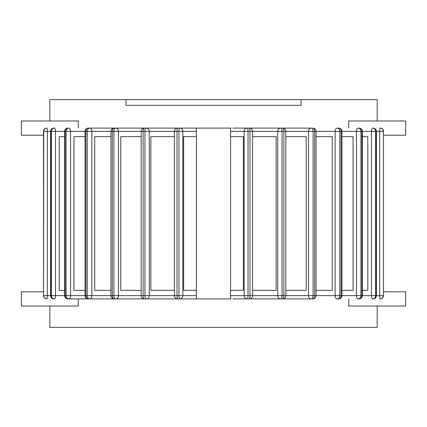 <?xml version="1.0" encoding="UTF-8"?>
<svg xmlns="http://www.w3.org/2000/svg" width="427" height="427" viewBox="0 0 427 427"><rect width="100%" height="100%" fill="white"/><g stroke="black" fill="none" stroke-linecap="round" stroke-linejoin="round"><path stroke-width="0.64" d="M174.419 136.64L150.848 136.64L150.848 290.36L174.419 290.36M141.177 136.64L120.777 136.64L120.777 290.36L141.177 290.36M110.951 136.64L94.757 136.64L94.757 290.36L110.951 290.36M85.064 136.64L73.93 136.64L73.93 290.36L85.064 290.36M64.648 136.64L59.198 136.64L59.198 290.36L64.648 290.36M252.581 290.36L276.152 290.36L276.152 136.64L252.581 136.64M285.823 290.36L306.223 290.36L306.223 136.64L285.823 136.64M316.049 290.36L332.243 290.36L332.243 136.64L316.049 136.64M362.352 290.36L367.802 290.36L367.802 136.64L362.352 136.64M341.936 290.36L353.07 290.36L353.07 136.64L341.936 136.64M196.42 136.64L183.658 136.64L183.658 290.36L196.42 290.36M230.58 290.36L243.342 290.36L243.342 136.64L230.58 136.64M196.036 298.9A3.272 3.272 0 0 0 196.42 298.879A3.272 3.202 90 0 1 196.036 298.9L177.696 298.9A3.272 0.683 -90 0 1 177.013 295.628L144.94 295.628A3.272 1.329 90 0 0 146.269 298.9L178.342 298.9L146.269 298.9A3.272 2.989 -90 0 0 149.263 295.628L149.263 131.372A3.272 2.989 -90 0 0 146.269 128.1A3.272 1.329 90 0 0 144.94 131.372L177.013 131.372A3.272 0.683 -90 0 1 177.696 128.1L179.644 128.1A3.272 0.683 90 0 0 178.961 131.372L182.847 131.372A3.272 3.202 -90 0 0 179.644 128.1L196.036 128.1A3.272 3.202 90 0 1 196.42 128.121A3.272 3.272 0 0 0 196.036 128.1M179.644 298.9A3.272 3.202 -90 0 0 182.847 295.628L178.961 295.628L178.961 131.372L177.013 131.372L177.013 295.628L178.961 295.628A3.272 0.683 90 0 0 179.644 298.9M196.42 128.1L196.42 298.9L230.58 298.9L230.58 128.1L196.42 128.1M232.912 128.1L247.356 128.1A3.272 3.202 90 0 0 244.153 131.372L248.039 131.372A3.272 0.683 -90 0 0 247.356 128.1L249.304 128.1A3.272 0.683 90 0 1 249.987 131.372L360.916 131.372A3.272 2.834 -90 0 0 358.082 128.1A3.272 1.639 90 0 0 356.449 131.372L356.449 295.628A3.272 1.639 90 0 0 358.082 298.9A3.272 2.834 -90 0 0 360.916 295.628L341.098 295.628A3.272 2.434 90 0 1 338.664 298.9L337.33 298.9A3.272 2.434 -90 0 0 339.764 295.628L335.142 295.628A3.272 2.188 90 0 0 337.33 298.9M264.815 128.1L311.166 128.1A3.272 2.647 90 0 0 308.513 131.372L308.513 295.628A3.272 2.647 90 0 0 311.166 298.9A3.272 1.927 -90 0 0 313.087 295.628L282.06 295.628L282.06 131.372A3.272 1.329 -90 0 0 280.731 128.1L248.658 128.1L280.731 128.1A3.272 2.989 90 0 0 277.737 131.372L277.737 295.628A3.272 2.989 90 0 0 280.731 298.9A3.272 1.329 -90 0 0 282.06 295.628L249.987 295.628A3.272 0.683 90 0 1 249.304 298.9L247.356 298.9A3.272 0.683 -90 0 0 248.039 295.628L244.153 295.628A3.272 3.202 90 0 0 247.356 298.9L232.912 298.9M230.964 298.9A3.272 3.202 -90 0 1 230.58 298.879A3.272 3.272 0 0 0 230.964 298.9M358.082 128.1L359.08 128.1A3.272 2.834 90 0 1 361.915 131.372L375.632 131.372A3.272 3.112 -90 0 0 372.52 128.1A3.272 1.014 90 0 0 371.506 131.372L371.506 295.628A3.272 1.014 90 0 0 372.52 298.9A3.272 3.112 -90 0 0 375.632 295.628L361.915 295.628A3.272 2.834 90 0 1 359.08 298.9L358.082 298.9M338.664 128.1A3.272 2.434 90 0 1 341.098 131.372L341.098 295.628L339.764 295.628L339.764 131.372A3.272 2.434 -90 0 0 337.33 128.1L338.664 128.1A3.272 3.272 0 0 1 341.936 131.372L341.936 295.628A3.272 3.272 0 0 1 338.664 298.9M337.33 128.1A3.272 2.188 90 0 0 335.142 131.372L335.142 295.628L314.699 295.628A3.272 1.927 90 0 1 312.777 298.9L266.427 298.9M372.52 128.1L373.134 128.1A3.272 3.112 90 0 1 376.246 131.372L383.259 131.372A3.272 3.256 -90 0 0 380.003 128.1A3.272 0.342 90 0 0 379.662 131.372L379.662 295.628A3.272 0.342 90 0 0 380.003 298.9A3.272 3.256 -90 0 0 383.259 295.628L376.246 295.628A3.272 3.112 90 0 1 373.134 298.9L372.52 298.9M312.777 298.9A3.272 3.272 0 0 0 316.049 295.628L316.049 131.372A3.272 3.272 0 0 0 312.777 128.1A3.272 1.927 90 0 1 314.699 131.372L314.699 295.628L313.087 295.628L313.087 131.372A3.272 1.927 -90 0 0 311.166 128.1L266.427 128.1M282.551 298.9A3.272 3.272 0 0 0 285.823 295.628L285.823 131.372A3.272 3.272 0 0 0 282.551 128.1A3.272 1.329 90 0 1 283.88 131.372L283.88 295.628A3.272 1.329 90 0 1 282.551 298.9L250.478 298.9M46.997 298.9A3.272 0.342 -90 0 0 47.338 295.628L43.741 295.628A3.272 3.256 90 0 0 46.997 298.9L46.789 298.9A3.272 3.256 -90 0 1 43.533 295.628L43.533 131.372L47.338 131.372A3.272 0.342 -90 0 0 46.997 128.1A3.272 3.256 90 0 0 43.741 131.372L43.533 295.628M46.789 128.1A3.272 3.272 0 0 0 43.511 131.372L43.533 131.372A3.272 3.256 -90 0 1 46.789 128.1L46.997 128.1M54.48 298.9A3.272 1.014 -90 0 0 55.494 295.628L51.368 295.628A3.272 3.112 90 0 0 54.48 298.9L53.866 298.9A3.272 3.112 -90 0 1 50.754 295.628L47.338 295.628L47.338 131.372L50.754 131.372A3.272 3.112 -90 0 1 53.866 128.1L54.48 128.1A3.272 3.112 90 0 0 51.368 131.372L55.494 131.372A3.272 1.014 -90 0 0 54.48 128.1M380.211 298.9A3.272 3.272 0 0 0 383.489 295.628L383.489 131.372A3.272 3.272 0 0 0 380.211 128.1L380.211 128.1A3.272 3.256 90 0 1 383.467 131.372L383.467 295.628A3.272 3.256 90 0 1 380.211 298.9L380.003 298.9M383.489 131.372L383.489 295.628L383.467 131.372M137.206 298.9L67.92 298.9A3.272 2.834 -90 0 1 65.085 295.628L55.494 295.628L55.494 131.372L65.085 131.372A3.272 2.834 -90 0 1 67.92 128.1L68.918 128.1A3.272 2.834 90 0 0 66.084 131.372L70.551 131.372A3.272 1.639 -90 0 0 68.918 128.1M148.27 298.9L88.336 298.9A3.272 2.434 -90 0 1 85.902 295.628L66.084 295.628A3.272 2.834 90 0 0 68.918 298.9A3.272 1.639 -90 0 0 70.551 295.628L70.551 131.372L85.902 131.372A3.272 2.434 -90 0 1 88.336 128.1L89.67 128.1A3.272 2.434 90 0 0 87.236 131.372L91.858 131.372A3.272 2.188 -90 0 0 89.67 128.1L148.27 128.1M160.573 298.9L114.222 298.9A3.272 1.927 -90 0 1 112.301 295.628L87.236 295.628A3.272 2.434 90 0 0 89.67 298.9A3.272 2.188 -90 0 0 91.858 295.628L91.858 131.372L112.301 131.372A3.272 1.927 -90 0 1 114.222 128.1L115.834 128.1A3.272 1.927 90 0 0 113.913 131.372L118.487 131.372A3.272 2.647 -90 0 0 115.834 128.1L162.185 128.1M144.449 128.1A3.272 3.272 0 0 0 141.177 131.372L141.177 295.628A3.272 3.272 0 0 0 144.449 298.9A3.272 1.329 -90 0 1 143.12 295.628L113.913 295.628A3.272 1.927 90 0 0 115.834 298.9A3.272 2.647 -90 0 0 118.487 295.628L118.487 131.372L143.12 131.372A3.272 1.329 -90 0 1 144.449 128.1L178.342 128.1M178.342 298.9L176.522 298.9M248.658 128.1L250.478 128.1M377.185 120.985L377.185 99.635L301.035 99.635L301.035 105.325L125.965 105.325L125.965 99.635L49.815 99.635L49.815 120.985M377.185 306.015L377.185 327.365L49.815 327.365L49.815 306.015M125.965 99.635L301.035 99.635M383.489 135.215L405.65 135.215L405.65 120.985L348.715 120.985L348.715 128.1M348.715 298.9L348.715 306.015L405.65 306.015L405.65 291.785L383.489 291.785M43.511 291.785L21.35 291.785L21.35 306.015L78.285 306.015L78.285 298.9M78.285 128.1L78.285 120.985L21.35 120.985L21.35 135.215L43.511 135.215M196.42 295.628L182.847 295.628L182.847 131.372L196.42 131.372M230.58 128.121A3.272 3.202 -90 0 1 230.964 128.1A3.272 3.272 0 0 0 230.58 128.121M230.58 131.372L244.153 131.372L244.153 295.628L230.58 295.628M249.987 295.628L248.039 295.628L248.039 131.372L249.987 131.372L249.987 295.628M360.916 295.628L360.916 131.372L361.915 131.372L361.915 295.628L360.916 295.628M375.632 295.628L375.632 131.372L376.246 131.372L376.246 295.628L375.632 295.628M50.754 295.628L50.754 131.372L51.368 131.372L51.368 295.628L50.754 295.628M65.085 295.628L65.085 131.372L66.084 131.372L66.084 295.628L65.085 295.628M85.902 295.628L85.902 131.372L87.236 131.372L87.236 295.628L85.902 295.628M112.301 295.628L112.301 131.372L113.913 131.372L113.913 295.628L112.301 295.628M143.12 295.628L143.12 131.372L144.94 131.372L144.94 295.628L143.12 295.628M177.696 128.1A3.272 3.272 0 0 0 174.419 131.372L174.419 295.628A3.272 3.272 0 0 0 177.696 298.9M249.304 298.9A3.272 3.272 0 0 0 252.581 295.628L252.581 131.372A3.272 3.272 0 0 0 249.304 128.1M359.08 298.9A3.272 3.272 0 0 0 362.352 295.628L362.352 131.372A3.272 3.272 0 0 0 359.08 128.1M373.134 298.9A3.272 3.272 0 0 0 376.411 295.628L376.411 131.372A3.272 3.272 0 0 0 373.134 128.1M46.789 298.9A3.272 3.272 0 0 1 43.511 295.628L43.511 131.372M53.866 128.1A3.272 3.272 0 0 0 50.589 131.372L50.589 295.628A3.272 3.272 0 0 0 53.866 298.9M67.92 128.1A3.272 3.272 0 0 0 64.648 131.372L64.648 295.628A3.272 3.272 0 0 0 67.92 298.9M88.336 128.1A3.272 3.272 0 0 0 85.064 131.372L85.064 295.628A3.272 3.272 0 0 0 88.336 298.9M114.222 128.1A3.272 3.272 0 0 0 110.951 131.372L110.951 295.628A3.272 3.272 0 0 0 114.222 298.9"/></g></svg>
